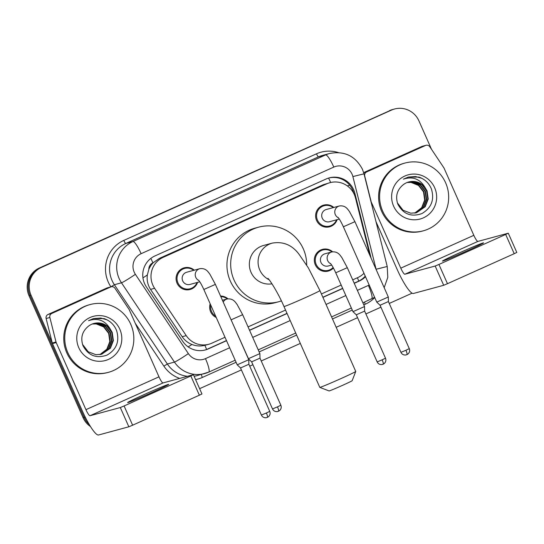 <?xml version="1.0" encoding="UTF-8"?>
<svg xmlns="http://www.w3.org/2000/svg" width="544" height="544" viewBox="0 0 544 544"><rect width="100%" height="100%" fill="white"/><g stroke="black" fill="none" stroke-linecap="round" stroke-linejoin="round"><path stroke-width="0.82" d="M216.233 317.485A11.234 11.043 -105.1 0 1 210.174 303.797M333.404 268.002A11.234 11.043 -105.1 0 1 315.296 264.758A11.234 11.043 -105.1 0 1 332.588 251.79M197.588 282.377A11.234 11.043 -105.1 0 1 177.052 283.193A11.234 11.043 -105.1 0 1 194.283 270.178M337.13 219.66A11.234 11.043 -105.1 0 1 316.588 220.476A11.234 11.043 -105.1 0 1 333.826 207.461M369.723 255.054A21.06 20.699 74.9 0 0 369.362 253.314L355.504 197.989A21.06 20.699 74.9 0 0 354.307 194.521A21.06 20.699 74.9 0 0 329.916 182.682A21.06 20.699 74.9 0 0 326.89 183.763L163.186 257.332A21.06 20.699 74.9 0 0 154.598 288.286L186.225 335.621A21.06 20.699 74.9 0 0 208.848 344.25A21.06 20.699 74.9 0 0 211.874 343.169L225.005 337.266M148.838 269.348A21.06 20.699 -105.1 0 1 153.238 262.677L152.905 262.827A7.018 6.902 74.9 0 0 148.838 269.348L147.349 274.965C146.662 280.18 147.73 284.988 150.545 289.388L182.172 336.722C184.62 340.292 187.87 342.87 191.916 344.468C196.2 346.127 200.525 346.412 204.898 345.318L208.848 344.25M329.916 182.682L323.143 184.776L159.44 258.352L153.238 262.677M352.716 279.868L357.809 277.576A21.06 20.699 74.9 0 0 363.984 273.285M248.057 326.903L285.539 310.06M321.402 293.944L341.19 285.049M220.558 296.045A11.234 11.043 -105.1 0 1 227.929 298.826M371.056 258.06A21.06 20.699 74.9 0 0 370.784 256.802L354.838 193.181A21.06 20.699 74.9 0 0 353.648 189.713A21.06 20.699 74.9 0 0 329.249 177.874A21.06 20.699 74.9 0 0 326.223 178.956L154.952 255.932A21.06 20.699 74.9 0 0 146.363 286.885L182.736 341.319A21.06 20.699 74.9 0 0 205.36 349.942A21.06 20.699 74.9 0 0 208.386 348.86L226.528 340.707M328.753 178.01A21.06 20.699 -105.1 0 1 352.648 189.978A21.06 20.699 -105.1 0 1 353.845 193.453L353.886 193.616M87.142 420.784A21.06 20.699 -105.1 0 1 85.041 417.092L31.022 295.188A21.06 20.699 -105.1 0 1 41.385 267.451L391.49 110.092A21.06 20.699 -105.1 0 1 394.516 109.011A21.06 20.699 -105.1 0 1 418.914 120.85L431.535 149.342M412.087 293.182L389.252 303.443M380.929 307.19L365.894 313.942M357.571 317.682L336.185 327.298M300.322 343.414L261.236 360.978M252.912 364.725L249.71 366.16M241.386 369.906L199.614 388.674M90.508 426.584A21.06 20.699 -105.1 0 1 83.048 417.629L29.029 295.725A21.06 20.699 -105.1 0 1 39.386 267.988L390.497 110.364A21.06 20.699 -105.1 0 1 393.516 109.283A21.06 20.699 -105.1 0 0 390.497 110.364L40.385 267.716L391.49 110.092M29.029 295.725L30.022 295.46A21.06 20.699 -105.1 0 1 40.385 267.716A21.06 20.699 -105.1 0 0 30.022 295.46L84.041 417.364L30.022 295.46L31.022 295.188M89.284 424.578A21.06 20.699 -105.1 0 1 84.041 417.364A21.06 20.699 -105.1 0 0 89.284 424.578M354.239 283.308L359.224 281.064A21.06 20.699 74.9 0 0 365.486 276.685M249.58 330.344L287.062 313.5M322.925 297.384L342.713 288.49M226.46 340.558L207.386 349.132A21.06 20.699 -105.1 0 1 204.864 350.071M365.248 276.141A21.06 20.699 -105.1 0 1 358.231 281.336L354.171 283.159M342.645 288.34L322.857 297.235M287.001 313.351L249.519 330.201M389.497 110.629A21.06 20.699 -105.1 0 1 392.523 109.548L394.516 109.011M382.65 211.086A35.102 34.503 -105.1 0 1 404.96 163.05A35.102 34.503 -105.1 0 1 445.618 182.784A35.102 34.503 -105.1 0 1 423.307 230.819A35.102 34.503 -105.1 0 1 382.65 211.086M423.307 230.819L422.314 231.084A35.102 34.503 -105.1 0 1 381.657 211.358A35.102 34.503 -105.1 0 1 403.968 163.322L404.96 163.05M434.663 187.707A22.889 22.494 -105.1 0 1 423.402 217.852A22.889 22.494 -105.1 0 1 393.611 206.162A22.889 22.494 -105.1 0 1 404.865 176.018A22.889 22.494 -105.1 0 1 434.663 187.707M397.8 204.088C403.152 214.139 411.169 217.301 421.852 213.595C431.412 207.971 434.602 199.798 431.44 189.06C429.019 183.158 424.837 179.166 418.907 177.092L408.34 177.065L403.396 179.153C412.733 176.147 419.941 178.894 425.02 187.401A15.864 15.599 -105.1 0 0 403.288 184.695C397.045 189.788 395.216 196.255 397.8 204.088M416.337 212.772L424.85 206.829L427.836 199.145L426.666 190.998L421.675 184.572L414.249 181.567L408.694 181.968M397.358 202.83L403.056 210.256L410.747 213.187L416.534 212.724L425.245 206.72L428.23 199.036L427.06 190.89L425.02 187.401M415.541 212.956L423.266 207.257L426.251 199.573L425.082 191.427L420.09 185.001L412.665 181.995L407.898 182.213M415.738 212.915L423.66 207.148L426.652 199.464L425.476 191.325L420.485 184.892L413.059 181.893L408.095 182.145M414.725 213.098L421.682 207.686L424.674 200.002L423.497 191.855L418.506 185.429L411.08 182.424L407.116 182.498M414.929 213.071L422.076 207.577L425.068 199.893L423.892 191.753L418.907 185.32L411.475 182.322L407.313 182.424M421.892 178.344L415.609 176.535L408.388 177.052M467.004 250.886A22.467 0.639 -23.9 0 0 483.548 242.862A22.467 0.639 -23.9 0 0 459.02 253.048A22.467 0.639 -23.9 0 0 442.469 261.066A22.467 0.639 -23.9 0 0 467.004 250.886M363.712 172.734L366.642 171.938L425.517 145.479L421.777 146.492A3.509 3.448 -105.1 0 1 422.28 146.309L426.02 145.296A3.509 3.448 74.9 0 0 425.517 145.479M363.671 172.604L421.777 146.492M375.999 221.673L397.045 269.171A28.084 5.107 -114.2 0 0 413.406 293.481L443.693 285.28L435.166 266.03L404.872 274.237A7.018 1.278 65.8 0 1 400.785 268.158L370.845 201.124M508.273 233.199L516.8 252.443L514.216 253.694L505.682 234.45L508.273 233.199L477.918 241.407A7.018 1.278 65.8 0 1 473.831 235.328L444.101 168.239A3.509 3.448 74.9 0 0 443.802 167.702L429.794 146.737A3.509 3.448 74.9 0 0 426.02 145.296M435.166 266.03L438.94 264.452L447.467 283.696L514.216 253.694M447.467 283.696L443.693 285.28M438.94 264.452L505.682 234.45M366.642 171.938A3.509 3.448 74.9 0 0 364.718 175.984L370.858 200.491A3.509 3.448 74.9 0 0 371.056 201.069M355.742 371.45L352.165 380.705A12.634 0.36 156.1 0 1 342.856 385.206A12.634 0.36 156.1 0 1 329.066 390.939L319.811 387.376A19.659 0.558 -23.9 0 0 319.811 387.376A19.659 0.558 -23.9 0 0 341.258 378.454A19.659 0.558 -23.9 0 0 355.742 371.45A19.659 0.558 -23.9 0 0 355.742 371.436L319.92 290.591A19.659 0.558 156.1 0 1 305.436 297.609A19.659 0.558 156.1 0 1 283.975 306.524L319.797 387.362M269.096 279.745A19.659 19.326 74.9 0 1 272.272 243.114L263.541 245.473A19.659 19.326 74.9 0 0 251.049 272.374A19.659 19.326 74.9 0 0 271.993 283.825M281.384 300.907A38.61 37.958 -105.1 0 1 278.773 301.723A38.61 37.958 -105.1 0 1 234.049 280.017A38.61 37.958 -105.1 0 1 258.59 227.174A38.61 37.958 -105.1 0 1 303.314 248.88A38.61 37.958 -105.1 0 1 306.68 265.112M278.773 301.723L275.033 302.729A38.61 37.958 -105.1 0 1 230.309 281.024A38.61 37.958 -105.1 0 1 254.85 228.188L258.59 227.174M339.293 219.076L329.562 221.707A6.317 6.208 -105.1 0 1 322.245 218.158A6.317 6.208 -105.1 0 1 326.257 209.508L339.327 205.972A6.317 6.208 -105.1 0 0 338.361 217.77M336.559 219.81A10.533 10.35 -105.1 0 1 317.465 220.123A10.533 10.35 -105.1 0 1 333.254 207.618M343.38 226.787L354.933 221.666L388.307 296.997L376.754 302.11L343.38 226.787C340.653 220.837 338.98 218.593 338.885 218.477L337.994 217.355M406.96 354.668A4.563 0.83 -114.2 0 0 406.98 354.654A4.563 0.83 -114.2 0 0 405.919 350.275L409.278 348.643L388.409 301.553L380.066 305.252L376.761 302.11M199.75 281.792L190.019 284.424A6.317 6.208 -105.1 0 1 182.702 280.874A6.317 6.208 -105.1 0 1 186.721 272.224L199.784 268.688A6.317 6.208 -105.1 0 0 198.818 280.486M197.016 282.526A10.533 10.35 -105.1 0 1 177.929 282.839A10.533 10.35 -105.1 0 1 193.718 270.334M203.837 289.503L215.39 284.383L248.771 359.713L237.218 364.827L203.837 289.503C201.117 283.553 199.444 281.309 199.342 281.194L198.451 280.072M267.417 417.384A4.563 0.83 -114.2 0 0 267.437 417.37A4.563 0.83 -114.2 0 0 266.376 412.991L269.742 411.359L248.873 364.269L240.53 367.968L237.218 364.827M331.663 265.071L328.27 265.989A6.317 6.208 -105.1 0 1 320.953 262.439A6.317 6.208 -105.1 0 1 324.965 253.79L331.697 251.967A6.317 6.208 -105.1 0 0 330.732 263.772M335.75 272.782L347.303 267.662L364.534 306.551L352.981 311.664L335.75 272.782C333.03 266.832 331.357 264.588 331.262 264.472L330.364 263.35M333.118 267.485A10.533 10.35 -105.1 0 1 316.173 264.404A10.533 10.35 -105.1 0 1 331.969 251.899M383.18 364.222A4.563 0.83 -114.2 0 0 383.207 364.208A4.563 0.83 -114.2 0 0 382.146 359.829L385.506 358.197L364.636 311.107L356.293 314.806L352.981 311.664M231.098 319.824L242.651 314.704L259.882 353.58L248.438 358.693L230.901 319.382M215.662 316.186A10.533 10.35 -105.1 0 1 210.78 305.17M220.837 296.677A10.533 10.35 -105.1 0 1 227.31 298.942M278.528 411.257A4.563 0.83 -114.2 0 0 278.548 411.25A4.563 0.83 -114.2 0 0 277.488 406.864L280.854 405.239L259.984 358.142L251.641 361.842L248.329 358.707M152.157 392.394A22.467 0.639 -23.9 0 0 168.708 384.37A22.467 0.639 -23.9 0 0 144.174 394.556A22.467 0.639 -23.9 0 0 127.622 402.574A22.467 0.639 -23.9 0 0 152.157 392.394M51.796 313.446A3.509 3.448 74.9 0 0 49.871 317.492L56.012 341.999A3.509 3.448 74.9 0 0 56.209 342.577L52.469 343.59A3.509 3.448 -105.1 0 1 52.272 343.012L46.131 318.505A3.509 3.448 -105.1 0 1 48.056 314.459L51.796 313.446L110.67 286.987L106.93 287.994A3.509 3.448 -105.1 0 1 107.44 287.817L111.18 286.804A3.509 3.448 74.9 0 0 110.67 286.987M48.056 314.459L106.93 287.994M52.469 343.59L82.198 410.672A28.084 5.107 -114.2 0 0 98.559 434.989L128.846 426.788L120.319 407.538L90.025 415.738A7.018 1.278 65.8 0 1 85.938 409.666L56.209 342.577M193.426 374.7L201.953 393.951L199.369 395.202L190.835 375.958L193.426 374.7L163.071 382.915A7.018 1.278 65.8 0 1 158.984 376.836L129.254 309.747A3.509 3.448 74.9 0 0 128.955 309.21L114.947 288.238A3.509 3.448 74.9 0 0 111.18 286.804M120.319 407.538L124.093 405.953L132.62 425.204L199.369 395.202M132.62 425.204L128.846 426.788M124.093 405.953L190.835 375.958M67.803 352.594A35.102 34.503 -105.1 0 1 90.114 304.558A35.102 34.503 -105.1 0 1 130.778 324.292A35.102 34.503 -105.1 0 1 108.467 372.327A35.102 34.503 -105.1 0 1 67.803 352.594M108.467 372.327L107.467 372.592A35.102 34.503 -105.1 0 1 66.81 352.866A35.102 34.503 -105.1 0 1 89.121 304.83L90.114 304.558M119.816 329.215A22.889 22.494 -105.1 0 1 108.562 359.36A22.889 22.494 -105.1 0 1 78.764 347.67A22.889 22.494 -105.1 0 1 90.018 317.526A22.889 22.494 -105.1 0 1 119.816 329.215M82.953 345.596C88.305 355.64 96.322 358.809 107.012 355.103C116.566 349.479 119.755 341.306 116.593 330.568C114.172 324.666 109.99 320.674 104.06 318.6L93.493 318.573L88.55 320.654C97.886 317.655 105.094 320.402 110.18 328.909A15.864 15.599 -105.1 0 0 88.441 326.203C82.198 331.296 80.369 337.763 82.953 345.596M101.49 354.28L110.004 348.337L112.989 340.653L111.819 332.506L106.828 326.08L99.402 323.075L93.847 323.476M82.511 344.338L88.21 351.764L95.9 354.695L101.694 354.232L110.398 348.228L113.383 340.544L112.214 332.398L110.18 328.909M100.694 354.464L108.419 348.765L111.404 341.081L110.235 332.935L105.244 326.509L97.818 323.503L93.051 323.721M100.892 354.423L108.814 348.656L111.806 340.972L110.629 332.826L105.645 326.4L98.212 323.394L93.248 323.653M99.885 354.606L106.835 349.194L109.827 341.51L108.65 333.363L103.666 326.937L96.234 323.932L92.276 324M100.089 354.579L107.229 349.085L110.221 341.401L109.045 333.254L104.06 326.828L96.628 323.83L92.466 323.925M107.046 319.852L100.762 318.043L93.548 318.56M142.95 277.868A21.06 1.258 -33.7 0 0 147.349 274.965M330.664 182.492A21.06 3.828 -114.2 0 0 328.576 178.065M358.761 281.092A21.06 3.828 -114.2 0 0 357.415 277.753M206.591 349.472A21.06 3.828 -114.2 0 0 204.898 345.318M347.296 185.878L349.778 185.259M188.19 346.902A21.06 1.258 -33.7 0 0 191.916 344.468M152.905 262.827A21.06 3.828 -114.2 0 0 150.831 258.407M323.143 184.776L326.89 183.763M182.172 336.722L186.225 335.621M150.545 289.388L154.598 288.286M159.44 258.352L163.186 257.332M376.21 269.681A14.042 13.804 74.9 0 0 376.101 269.232L352.879 176.569A14.042 13.804 74.9 0 0 333.805 167.083L141.12 253.688A14.042 13.804 74.9 0 0 135.388 274.319L188.367 353.607A14.042 13.804 74.9 0 0 205.469 358.639L229.656 347.766M205.469 358.639A14.042 2.55 65.8 0 1 208.733 372.116A14.042 2.55 65.8 0 1 208.665 372.144A28.084 27.601 -105.1 0 1 204.626 373.585A28.084 27.601 -105.1 0 1 174.461 362.086L121.482 282.798A28.084 27.601 -105.1 0 1 119.122 278.514A28.084 27.601 -105.1 0 1 132.94 241.529L325.625 154.924A28.084 27.601 -105.1 0 1 329.657 153.483L322.551 155.407A28.084 27.601 74.9 0 0 318.519 156.849L125.834 243.454A28.084 27.601 74.9 0 0 112.016 280.439A28.084 27.601 74.9 0 0 114.376 284.723L167.355 364.011A28.084 27.601 74.9 0 0 187.503 376.298M110.922 286.872L110.901 286.838A31.593 31.056 -105.1 0 1 123.787 240.414L316.479 153.809A3.509 0.639 -114.2 0 0 318.519 156.849L325.625 154.924A14.042 2.55 65.8 0 1 333.805 167.083M110.901 286.838L114.376 284.723L121.482 282.798A14.042 0.836 -33.7 0 0 135.388 274.319M316.479 153.809A31.593 31.056 -105.1 0 1 338.273 152.558M374.748 297.575A31.593 31.056 -105.1 0 1 365.282 304.218L363.8 304.885M352.274 310.066L332.486 318.954M296.623 335.077L259.141 351.92M236.089 362.284L202.354 377.448A31.593 31.056 -105.1 0 1 195.588 379.583M179.697 378.413A31.593 31.056 -105.1 0 1 163.88 366.126L135.259 323.292M41.385 267.451L39.386 267.988M85.041 417.092L83.048 417.629M141.12 253.688A14.042 2.55 65.8 0 0 132.94 241.529L125.834 243.454A3.509 0.639 -114.2 0 1 123.787 240.414M188.367 353.607A14.042 0.836 -33.7 0 1 174.461 362.086L167.355 364.011L163.88 366.126M194.092 376.203A28.084 27.601 74.9 0 0 197.526 375.51L208.733 372.116L235.178 360.23M252.708 337.402L290.19 320.559M326.053 304.443L345.841 295.548M357.367 290.367L368.397 285.41A14.042 13.804 74.9 0 0 369.186 285.022M201.43 374.456A3.509 0.639 -114.2 0 0 202.354 377.448M364.514 302.104A3.509 0.639 -114.2 0 0 365.282 304.218M368.397 285.41A14.042 2.55 65.8 0 1 371.661 298.887A14.042 2.55 65.8 0 1 371.593 298.914M376.101 269.232L387.226 266.492L364.011 173.828L352.879 176.569M376.026 269.273L381.779 267.859M353.845 193.453L354.838 193.181M358.231 281.336L359.224 281.064M207.386 349.132L208.386 348.86M404.872 274.237L477.918 241.407M400.785 268.158L473.831 235.328M405.919 350.275L400.935 352.342L380.066 305.252M266.376 412.991L261.399 415.058L240.53 367.968M382.146 359.829L377.162 361.896L356.293 314.806M223.224 302.056A6.317 6.208 -105.1 0 1 227.045 299.003C233.532 298.085 235.681 302.79 237.164 304.558L242.651 314.704M277.488 406.864L272.503 408.932L251.641 361.842M90.025 415.738L163.071 382.915M85.938 409.666L158.984 376.836M52.272 343.012L56.012 341.999M49.871 317.492L46.131 318.505M364.011 173.828L362.426 169.238C355.327 155.924 344.406 150.674 329.657 153.483M258.237 349.867L295.718 333.023M331.575 316.907L351.363 308.013M362.889 302.831L374.639 297.33M384.18 287.674L387.79 277.392L387.226 266.492M272.272 243.114C283.104 241.257 292.006 244.936 298.969 254.164L308.305 267.798L319.92 290.591M267.974 278.44C269.348 279.208 278.365 293.175 283.975 306.524M409.278 348.643C410.074 350.696 409.618 352.505 407.932 354.083L405.899 354.987C403.587 355.205 401.934 354.321 400.935 352.342M354.933 221.666L349.445 211.528C347.963 209.76 345.807 205.047 339.327 205.972M324.163 205.714L320.205 206.781M329.664 226.046L325.706 227.113M388.409 301.553L388.307 296.997M269.742 411.359C270.531 413.413 270.082 415.222 268.389 416.792L266.363 417.704C264.051 417.921 262.392 417.037 261.399 415.058M215.39 284.383L209.902 274.244C208.427 272.476 206.271 267.764 199.784 268.688M184.62 268.43L180.662 269.498M190.128 288.762L186.17 289.83M248.873 364.269L248.771 359.713M385.506 358.197C386.294 360.25 385.846 362.059 384.159 363.637L382.126 364.541C379.814 364.759 378.162 363.875 377.162 361.896M347.303 267.662L341.816 257.523C340.34 255.755 338.184 251.042 331.697 251.967M322.871 249.995L318.913 251.07M364.636 311.107L364.534 306.551M328.372 270.327L324.414 271.395M280.854 405.239C281.642 407.286 281.194 409.102 279.5 410.672L277.474 411.577C275.162 411.794 273.503 410.91 272.503 408.932M222.428 300.254L227.045 299.003M259.984 358.142L259.882 353.586"/></g></svg>
